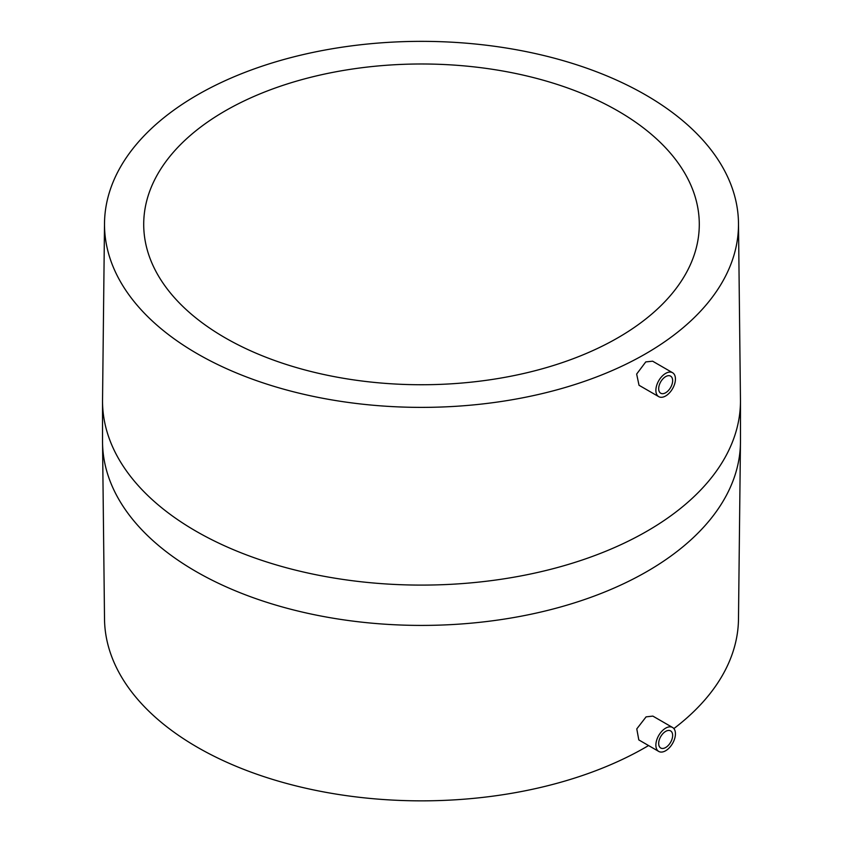 <?xml version="1.0" encoding="UTF-8"?>
<svg xmlns="http://www.w3.org/2000/svg" width="843" height="843" viewBox="0 0 843 843"><rect width="100%" height="100%" fill="white"/><g stroke="black" fill="none" stroke-linecap="round" stroke-linejoin="round"><path stroke-width="1.26" d="M665.654 731.387A9.874 5.701 -60 0 1 670.596 730.902A9.874 5.701 -60 0 1 672.113 738.816A9.874 5.701 -60 0 1 665.654 747.52A9.874 5.701 -60 0 1 660.722 748.004A9.874 5.701 -60 0 1 659.205 740.091A9.874 5.701 -60 0 1 665.654 731.387M665.654 750.744A13.825 7.977 -60 0 1 658.741 751.429A13.825 7.977 -60 0 1 656.623 740.344A13.825 7.977 -60 0 1 665.654 728.162A13.825 7.977 -60 0 1 672.566 727.477A13.825 7.977 -60 0 1 674.695 738.563A13.825 7.977 -60 0 1 665.654 750.744M658.741 751.429L638.804 739.912L636.781 728.889L646.086 716.866L652.851 716.097L672.566 727.477M673.873 728.584A316.989 183.015 0 0 0 738.468 620.206L740.47 441.258A318.97 184.153 0 0 1 543.566 611.396A318.97 184.153 0 0 1 195.955 571.48A318.97 184.153 0 0 1 102.53 441.258L104.532 620.206A316.989 183.015 0 0 0 197.357 747.246A316.989 183.015 0 0 0 648.562 745.549M658.741 396.653L639.026 385.272L636.655 374.05L645.77 361.91L652.63 361.194L672.566 372.711A13.825 7.977 -60 0 1 674.695 383.786A13.825 7.977 -60 0 1 665.654 395.968A13.825 7.977 -60 0 1 658.741 396.653A13.825 7.977 -60 0 1 656.623 385.578A13.825 7.977 -60 0 1 665.654 373.396A13.825 7.977 -60 0 1 672.566 372.711M197.357 353.775A316.989 183.015 0 0 0 544.694 392.996A316.989 183.015 0 0 0 738.468 222.004A316.989 183.015 0 0 0 645.643 94.953A316.989 183.015 0 0 0 302.089 54.837A316.989 183.015 0 0 0 104.532 222.004A316.989 183.015 0 0 0 197.357 353.775M225.07 337.769A277.79 160.381 0 0 0 527.802 372.532A277.79 160.381 0 0 0 699.29 224.364A277.79 160.381 0 0 0 617.93 110.96A277.79 160.381 0 0 0 315.198 76.197A277.79 160.381 0 0 0 143.71 224.364A277.79 160.381 0 0 0 225.07 337.769M665.654 392.743A9.874 5.701 -60 0 1 660.722 393.228A9.874 5.701 -60 0 1 659.205 385.325A9.874 5.701 -60 0 1 665.654 376.621A9.874 5.701 -60 0 1 670.596 376.126A9.874 5.701 -60 0 1 672.113 384.039A9.874 5.701 -60 0 1 665.654 392.743M104.532 222.004L102.53 400.941A318.97 184.153 0 0 0 195.955 531.164A318.97 184.153 0 0 0 543.566 571.08A318.97 184.153 0 0 0 740.47 400.941L740.47 441.258M738.468 222.004L740.47 400.941M102.53 441.258L102.53 400.941"/></g></svg>
